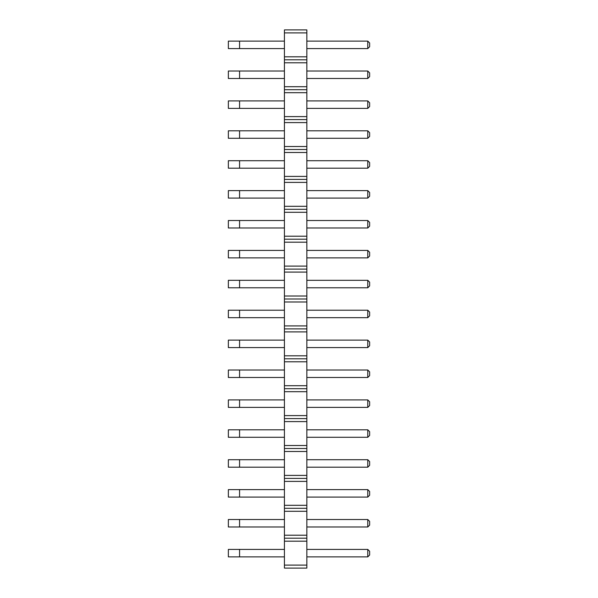 <?xml version="1.0" encoding="UTF-8"?>
<svg xmlns="http://www.w3.org/2000/svg" width="598" height="598" viewBox="0 0 598 598"><rect width="100%" height="100%" fill="white"/><g stroke="black" fill="none" stroke-linecap="round" stroke-linejoin="round"><path stroke-width="0.9" d="M306.849 565.11L284.424 565.11L284.424 568.1L306.849 568.1L306.849 535.21L284.424 535.21L284.424 29.9L306.849 29.9L306.849 32.89L284.424 32.89M306.849 538.2L284.424 538.2L284.424 535.21M306.849 535.21L306.849 32.89M306.849 541.19L284.424 541.19L284.424 538.2M306.849 511.29L284.424 511.29M284.424 565.11L284.424 541.19M306.849 56.81L284.424 56.81M306.849 59.8L284.424 59.8M306.849 62.79L284.424 62.79M306.849 86.71L284.424 86.71M306.849 89.7L284.424 89.7M306.849 92.69L284.424 92.69M306.849 116.61L284.424 116.61M306.849 119.6L284.424 119.6M306.849 122.59L284.424 122.59M306.849 146.51L284.424 146.51M306.849 149.5L284.424 149.5M306.849 152.49L284.424 152.49M306.849 176.41L284.424 176.41M306.849 179.4L284.424 179.4M306.849 182.39L284.424 182.39M306.849 206.31L284.424 206.31M306.849 209.3L284.424 209.3M306.849 212.29L284.424 212.29M306.849 236.21L284.424 236.21M306.849 239.2L284.424 239.2M306.849 242.19L284.424 242.19M306.849 266.11L284.424 266.11M306.849 269.1L284.424 269.1M306.849 272.09L284.424 272.09M306.849 296.01L284.424 296.01M306.849 299L284.424 299M306.849 301.99L284.424 301.99M306.849 325.91L284.424 325.91M306.849 328.9L284.424 328.9M306.849 331.89L284.424 331.89M306.849 355.81L284.424 355.81M306.849 358.8L284.424 358.8M306.849 361.79L284.424 361.79M306.849 385.71L284.424 385.71M306.849 388.7L284.424 388.7M306.849 391.69L284.424 391.69M306.849 415.61L284.424 415.61M306.849 418.6L284.424 418.6M306.849 421.59L284.424 421.59M306.849 445.51L284.424 445.51M306.849 448.5L284.424 448.5M306.849 451.49L284.424 451.49M306.849 475.41L284.424 475.41M306.849 478.4L284.424 478.4M306.849 481.39L284.424 481.39M306.849 505.31L284.424 505.31M306.849 508.3L284.424 508.3M306.849 280.312L367.77 280.312L367.77 287.788L369.639 285.919L369.639 282.181L367.77 280.312M306.849 287.788L367.77 287.788M306.849 310.213L367.77 310.213L367.77 317.688L369.639 315.819L369.639 312.081L367.77 310.213M306.849 317.688L367.77 317.688M306.849 220.513L367.77 220.513L367.77 227.988L369.639 226.119L369.639 222.381L367.77 220.513M306.849 227.988L367.77 227.988M306.849 250.413L367.77 250.413L367.77 257.888L369.639 256.019L369.639 252.281L367.77 250.413M306.849 257.888L367.77 257.888M306.849 340.113L367.77 340.113L367.77 347.588L369.639 345.719L369.639 341.981L367.77 340.113M306.849 347.588L367.77 347.588M306.849 190.613L367.77 190.613L367.77 198.088L369.639 196.219L369.639 192.481L367.77 190.613M306.849 198.088L367.77 198.088M306.849 370.013L367.77 370.013L367.77 377.488L369.639 375.619L369.639 371.881L367.77 370.013M306.849 377.488L367.77 377.488M306.849 489.613L367.77 489.613L367.77 497.088L369.639 495.219L369.639 491.481L367.77 489.613M306.849 497.088L367.77 497.088M306.849 459.713L367.77 459.713L367.77 467.188L369.639 465.319L369.639 461.581L367.77 459.713M306.849 467.188L367.77 467.188M306.849 429.813L367.77 429.813L367.77 437.288L369.639 435.419L369.639 431.681L367.77 429.813M306.849 437.288L367.77 437.288M306.849 399.913L367.77 399.913L367.77 407.388L369.639 405.519L369.639 401.781L367.77 399.913M306.849 407.388L367.77 407.388M306.849 519.513L367.77 519.513L367.77 526.988L369.639 525.119L369.639 521.381L367.77 519.513M306.849 526.988L367.77 526.988M306.849 549.413L367.77 549.413L367.77 556.888L369.639 555.019L369.639 551.281L367.77 549.413M306.849 556.888L367.77 556.888M306.849 71.013L367.77 71.013L367.77 78.488L369.639 76.619L369.639 72.881L367.77 71.013M306.849 78.488L367.77 78.488M306.849 41.113L367.77 41.113L367.77 48.588L369.639 46.719L369.639 42.981L367.77 41.113M306.849 48.588L367.77 48.588M306.849 130.812L367.77 130.812L367.77 138.288L369.639 136.419L369.639 132.681L367.77 130.812M306.849 138.288L367.77 138.288M306.849 100.913L367.77 100.913L367.77 108.388L369.639 106.519L369.639 102.781L367.77 100.913M306.849 108.388L367.77 108.388M306.849 160.713L367.77 160.713L367.77 168.188L369.639 166.319L369.639 162.581L367.77 160.713M306.849 168.188L367.77 168.188M284.424 280.312L228.361 280.312L228.361 287.788L284.424 287.788M239.574 280.312L239.574 287.788M239.574 310.213L239.574 317.688L228.361 317.688L228.361 310.213L284.424 310.213M239.574 317.688L284.424 317.688M239.574 220.513L239.574 227.988L228.361 227.988L228.361 220.513L284.424 220.513M239.574 227.988L284.424 227.988M284.424 250.413L228.361 250.413L228.361 257.888L284.424 257.888M239.574 250.413L239.574 257.888M284.424 340.113L228.361 340.113L228.361 347.588L284.424 347.588M239.574 340.113L239.574 347.588M239.574 190.613L239.574 198.088L228.361 198.088L228.361 190.613L284.424 190.613M239.574 198.088L284.424 198.088M239.574 370.013L239.574 377.488L228.361 377.488L228.361 370.013L284.424 370.013M239.574 377.488L284.424 377.488M239.574 489.613L239.574 497.088L228.361 497.088L228.361 489.613L284.424 489.613M239.574 497.088L284.424 497.088M284.424 459.713L228.361 459.713L228.361 467.188L284.424 467.188M239.574 459.713L239.574 467.188M284.424 429.813L228.361 429.813L228.361 437.288L284.424 437.288M239.574 429.813L239.574 437.288M239.574 399.913L239.574 407.388L228.361 407.388L228.361 399.913L284.424 399.913M239.574 407.388L284.424 407.388M239.574 519.513L239.574 526.988L228.361 526.988L228.361 519.513L284.424 519.513M239.574 526.988L284.424 526.988M239.574 549.413L239.574 556.888L228.361 556.888L228.361 549.413L284.424 549.413M239.574 556.888L284.424 556.888M239.574 71.013L239.574 78.488L228.361 78.488L228.361 71.013L284.424 71.013M239.574 78.488L284.424 78.488M239.574 41.113L239.574 48.588L228.361 48.588L228.361 41.113L284.424 41.113M239.574 48.588L284.424 48.588M239.574 130.812L239.574 138.288L228.361 138.288L228.361 130.812L284.424 130.812M239.574 138.288L284.424 138.288M284.424 100.913L228.361 100.913L228.361 108.388L284.424 108.388M239.574 100.913L239.574 108.388M284.424 160.713L228.361 160.713L228.361 168.188L284.424 168.188M239.574 160.713L239.574 168.188"/></g></svg>
